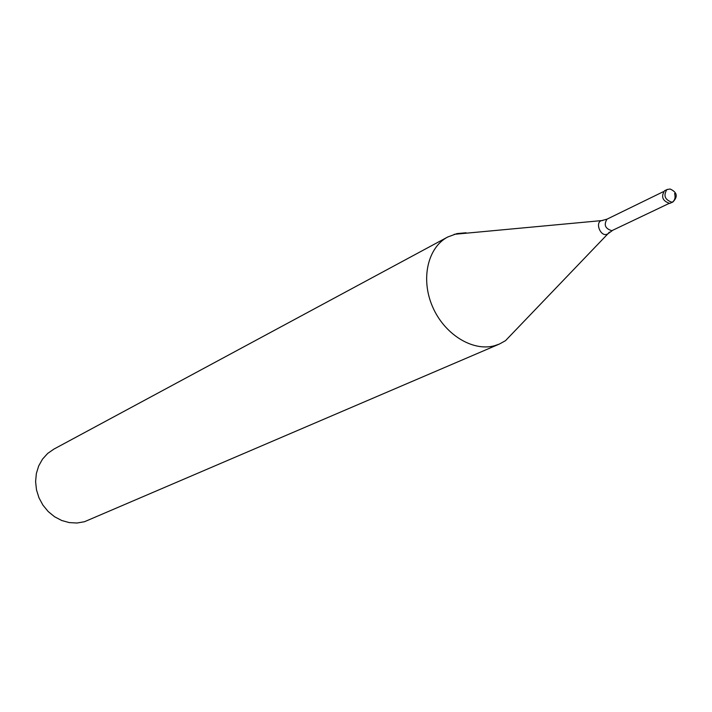 <?xml version="1.0" encoding="UTF-8"?>
<svg xmlns="http://www.w3.org/2000/svg" width="712" height="712" viewBox="0 0 712 712"><rect width="100%" height="100%" fill="white"/><g stroke="black" fill="none" stroke-linecap="round" stroke-linejoin="round"><path stroke-width="1.07" d="M674.602 193.513C675.679 197.589 674.851 200.517 672.119 202.279L669.752 203.401C662.614 201.06 660.861 196.841 664.483 190.745L667.607 189.33M669.752 203.401L672.84 202.03C678.127 196.601 677.219 192.258 670.099 189L666.841 189.597C663.21 195.702 664.972 199.93 672.119 202.279L672.84 202.03M668.977 203.49L611.804 230.697C605.164 228.623 603.58 224.778 607.024 219.154L601.489 220.649C595.018 222.313 600.172 236.268 606.579 234.417L607.861 233.856L505.493 340.683L499.379 344.056L494.582 345.721C472.608 351.835 444.297 334.328 432.504 306.605C420.489 278.979 427.698 247.518 447.715 237.007L456.997 233.589L466.093 232.771M499.379 344.056L84.461 521.736L76.976 523.017L69.269 522.599L61.686 520.481L54.557 516.743L48.211 511.554L42.934 505.137L38.964 497.777L36.481 489.82L35.6 481.606L36.357 473.516L38.697 465.915L42.524 459.124L47.651 453.455L53.845 449.138L447.715 237.007M505.493 340.683L515.746 329.976M454.167 234.319L602.975 220.471M612.48 230.457L607.861 233.856L609.338 232.121M663.29 191.706L607.024 219.154"/></g></svg>
